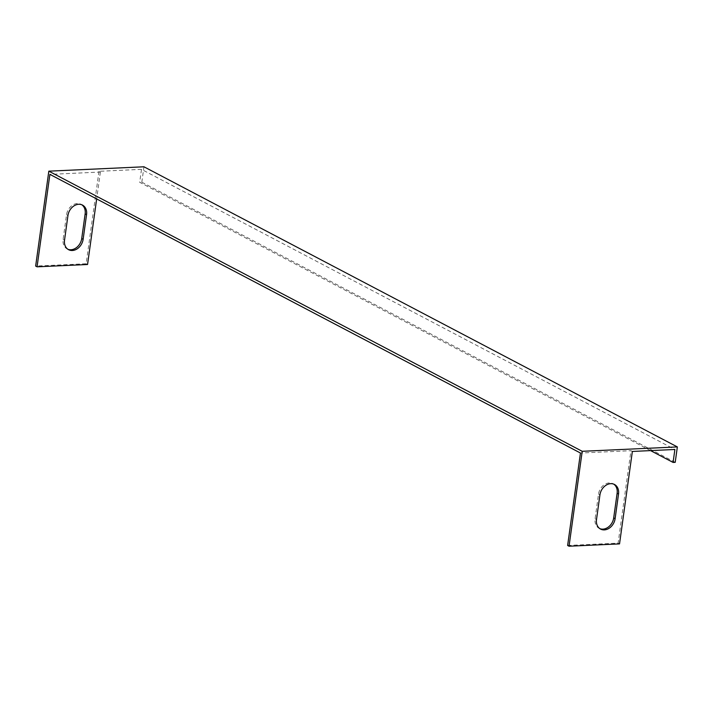 <?xml version="1.0" encoding="UTF-8"?>
<svg xmlns="http://www.w3.org/2000/svg" width="713" height="713" viewBox="0 0 713 713"><rect width="100%" height="100%" fill="white"/><g stroke="black" fill="none" stroke-linecap="round" stroke-linejoin="round"><path stroke-width="0.53" stroke-dasharray="3.56 2.67" d="M650.577 450.607L139.695 182.296L141.495 169.355L674.881 449.484M632.36 451.445L630.943 450.696L580.453 453.022M141.495 169.355L98.973 171.307L100.381 172.056L49.892 174.373M675.211 462.327L141.825 182.198L139.695 182.296M141.825 182.198L143.955 166.789M98.973 171.307L86.139 263.757L35.65 266.074M86.139 263.757L87.556 264.496M67.904 249.283A11.274 8.841 -62.3 0 1 67.174 248.953A11.274 8.841 -62.3 0 1 63.118 239.399L66.541 214.747A11.274 8.841 -62.3 0 1 81.077 204.337A11.274 8.841 -62.3 0 1 81.763 204.756M100.381 172.056L96.656 198.936M567.628 545.472L618.118 543.146L630.943 450.696M619.535 543.885L618.118 543.146M599.883 528.672A11.274 8.841 -62.3 0 1 599.152 528.342A11.274 8.841 -62.3 0 1 595.097 518.788L598.51 494.136A11.274 8.841 -62.3 0 1 613.055 483.735A11.274 8.841 -62.3 0 1 613.741 484.145M67.949 215.495L66.541 214.747M64.535 240.138L63.118 239.399M599.927 494.884L598.51 494.136M596.505 519.536L595.097 518.788M82.494 205.086L81.077 204.337M68.591 249.693L67.174 248.953M614.472 484.475L613.055 483.735M600.569 529.082L599.152 528.342"/><path stroke-width="1.07" d="M48.823 171.165L582.209 451.302L569.045 546.211L567.628 545.472L580.453 453.022L49.892 174.373L37.067 266.822L35.65 266.074L48.823 171.165L143.955 166.789L677.35 446.926L582.209 451.302M650.577 450.607L673.09 462.425L674.881 449.484L632.36 451.445L619.535 543.885L569.045 546.211M673.09 462.425L675.211 462.327L677.35 446.926M96.656 198.936L87.556 264.496L37.067 266.822M81.763 204.756A11.274 8.841 -62.3 0 1 85.141 213.891L81.719 238.543A11.274 8.841 -62.3 0 1 67.904 249.283M86.558 214.631A11.274 8.841 117.7 0 0 82.494 205.086A11.274 8.841 117.7 0 0 67.949 215.495L64.535 240.138A11.274 8.841 117.7 0 0 68.591 249.693A11.274 8.841 117.7 0 0 83.136 239.283L86.558 214.631L85.141 213.891M599.927 494.884A11.274 8.841 -62.3 0 1 614.472 484.475A11.274 8.841 -62.3 0 1 618.528 494.029L615.114 518.681A11.274 8.841 -62.3 0 1 600.569 529.082A11.274 8.841 -62.3 0 1 596.505 519.536L599.927 494.884M613.741 484.145A11.274 8.841 -62.3 0 1 617.119 493.28L613.697 517.932A11.274 8.841 -62.3 0 1 599.883 528.672M83.136 239.283L81.719 238.543M618.528 494.029L617.119 493.28M615.114 518.681L613.697 517.932"/></g></svg>
